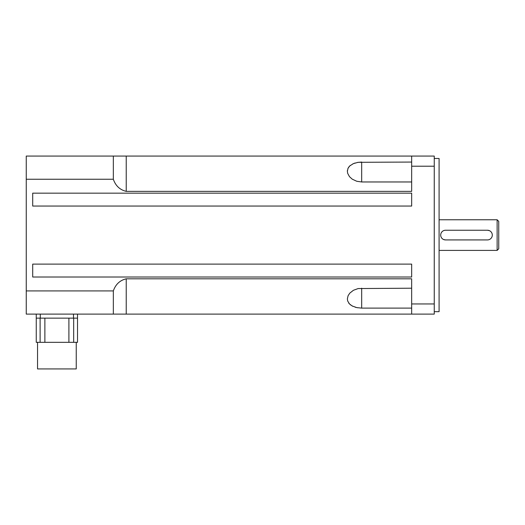 <?xml version="1.0" encoding="UTF-8"?>
<svg xmlns="http://www.w3.org/2000/svg" width="525" height="525" viewBox="0 0 525 525"><rect width="100%" height="100%" fill="white"/><g stroke="black" fill="none" stroke-linecap="round" stroke-linejoin="round"><path stroke-width="0.79" d="M434.247 311.686L439.084 311.686L439.084 158.484L434.247 158.484M487.462 230.245A4.837 4.837 0 0 1 492.299 235.088A4.837 4.837 0 0 1 487.462 239.925L445.535 239.925A4.837 4.837 0 0 1 440.698 235.088A4.837 4.837 0 0 1 445.535 230.245L487.462 230.245L489.333 230.626M445.535 239.925L443.658 239.544M491.052 238.33L490.455 238.888M498.75 235.088L498.75 221.379L497.136 219.765L497.136 250.405L498.75 248.791L498.75 235.088M434.247 314.101L411.666 314.101L411.666 303.955L434.247 303.955L434.247 314.101M434.247 166.215L411.666 166.215L411.666 156.069L434.247 156.069L434.247 303.955M411.666 303.955L411.666 278.808L126.23 278.808C119.897 280.324 115.598 284.36 113.334 290.922L26.25 290.922L26.25 179.248L113.334 179.248L113.334 156.069L411.666 156.069M411.666 314.101L113.334 314.101L113.334 290.922M26.25 290.922L26.25 314.101L113.334 314.101M113.334 179.248C115.598 185.811 119.897 189.847 126.23 191.363L411.666 191.363L411.666 166.215M411.666 277.016L411.666 264.114L32.701 264.114L32.701 277.016L411.666 277.016M411.666 206.056L411.666 193.154L32.701 193.154L32.701 206.056L411.666 206.056M411.666 181.965L361.679 181.965L356.77 181.276L352.216 179.15L349.486 176.669L347.701 173.407L347.366 171.255L348.075 168.203L349.768 165.933L353.404 163.616L358.168 162.31L411.666 162.054M361.633 162.054L357.446 162.428M355.097 162.999L352.872 163.859M350.372 165.408L349.138 166.596M348.712 167.14L347.872 168.656M347.406 170.5L347.366 171.202M348.712 303.03L349.138 303.575M350.372 304.762L352.872 306.311M355.097 307.171L357.446 307.742M411.666 308.116L361.679 308.116L356.77 307.611L352.216 305.983L349.486 303.955L347.701 301.048L347.366 298.968L348.075 295.765L349.768 293.167L353.404 290.292L358.168 288.553L411.666 288.205M113.334 156.069L26.25 156.069L26.25 179.248M77.529 318.137L36.251 318.137L36.251 342.326L77.529 342.326L77.529 314.101M37.538 342.326L37.538 368.931L76.243 368.931L76.243 342.326M73.671 318.137L73.671 342.326M40.11 318.137L40.11 342.326M44.874 318.137L44.874 342.326M68.906 318.137L68.906 342.326M36.251 318.137L36.251 314.101M361.679 181.965L361.679 162.054M361.679 308.116L361.679 288.205M126.23 314.101L126.23 278.808M126.23 191.363L126.23 156.069M73.5 318.137L73.5 314.101M40.281 318.137L40.281 314.101M439.084 250.405L497.136 250.405M439.084 219.765L497.136 219.765"/></g></svg>
